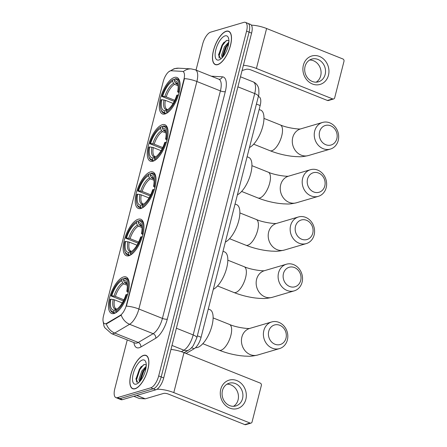 <?xml version="1.0" encoding="UTF-8"?>
<svg xmlns="http://www.w3.org/2000/svg" width="447" height="447" viewBox="0 0 447 447"><rect width="100%" height="100%" fill="white"/><g stroke="black" fill="none" stroke-linecap="round" stroke-linejoin="round"><path stroke-width="0.67" d="M165.044 113.963A19.618 8.012 -68.2 0 0 178.174 95.82A19.618 8.012 -68.2 0 0 176.973 77.487A19.618 8.012 -68.2 0 0 174.352 77.448A19.618 8.012 -68.2 0 0 161.222 95.591A19.618 8.012 -68.2 0 0 162.423 113.924A19.618 8.012 -68.2 0 0 165.044 113.963M128.909 255.74A19.618 8.012 -68.2 0 0 142.034 237.597A19.618 8.012 -68.2 0 0 140.839 219.265A19.618 8.012 -68.2 0 0 138.212 219.226A19.618 8.012 -68.2 0 0 125.087 237.368A19.618 8.012 -68.2 0 0 126.283 255.701A19.618 8.012 -68.2 0 0 128.909 255.74M140.956 208.481A19.618 8.012 -68.2 0 0 154.081 190.338A19.618 8.012 -68.2 0 0 152.885 172.006A19.618 8.012 -68.2 0 0 150.259 171.966A19.618 8.012 -68.2 0 0 137.134 190.109A19.618 8.012 -68.2 0 0 138.33 208.442A19.618 8.012 -68.2 0 0 140.956 208.481M153.003 161.222A19.618 8.012 -68.2 0 0 166.128 143.079A19.618 8.012 -68.2 0 0 164.932 124.747A19.618 8.012 -68.2 0 0 162.306 124.707A19.618 8.012 -68.2 0 0 149.175 142.85A19.618 8.012 -68.2 0 0 150.376 161.183A19.618 8.012 -68.2 0 0 153.003 161.222M114.192 313.47A19.618 8.012 -68.2 0 0 127.322 295.327A19.618 8.012 -68.2 0 0 126.121 276.995A19.618 8.012 -68.2 0 0 123.501 276.956A19.618 8.012 -68.2 0 0 110.37 295.098A19.618 8.012 -68.2 0 0 111.571 313.431A19.618 8.012 -68.2 0 0 114.192 313.47M105.905 323.684A9.996 4.079 -68.2 0 0 106.76 323.298L120.142 315.431A9.996 4.079 -68.2 0 0 126.395 305.117L183.929 79.387A9.996 4.079 -68.2 0 0 182.896 71.503A9.996 4.079 -68.2 0 0 182.348 71.386L171.134 70.755A9.996 4.079 -68.2 0 0 163.239 81.55L103.531 315.778A9.996 4.079 -68.2 0 0 104.564 323.667A9.996 4.079 -68.2 0 0 105.905 323.684M258.338 96.518L259.009 96.787A11.108 4.537 111.8 0 1 260.16 105.548L201.089 337.278A11.108 4.537 111.8 0 1 194.143 348.738L186.092 353.476M135.106 388.767A17.953 7.331 -68.2 0 0 147.119 372.167A17.953 7.331 -68.2 0 0 146.024 355.387A17.953 7.331 -68.2 0 0 143.621 355.354A17.953 7.331 -68.2 0 0 131.608 371.954A17.953 7.331 -68.2 0 0 132.709 388.734A17.953 7.331 -68.2 0 0 135.106 388.767M217.728 64.636A17.953 7.331 -68.2 0 0 229.741 48.036A17.953 7.331 -68.2 0 0 228.64 31.256A17.953 7.331 -68.2 0 0 226.243 31.223A17.953 7.331 -68.2 0 0 214.23 47.823A17.953 7.331 -68.2 0 0 215.325 64.603A17.953 7.331 -68.2 0 0 217.728 64.636M183.929 79.387L184.237 79.516L184.421 78.616A12.957 3.615 14.3 0 1 196.87 81.505L138.877 309.011A14.807 6.046 111.8 0 1 129.613 324.293A12.957 10.46 -120.5 0 1 121.221 315.129L107.219 323.483L105.481 323.891M127.255 339.916L114.778 388.862A11.108 4.537 -68.2 0 0 115.929 397.623L120.947 399.629A11.108 4.537 -68.2 0 0 122.433 399.646L155.802 389.823A11.108 4.537 -68.2 0 0 163.703 377.938L251.594 33.139L249.08 32.134A11.108 4.537 -68.2 0 0 247.934 23.373A11.108 4.537 -68.2 0 1 249.08 32.134L161.194 376.933L249.08 32.134L246.571 31.134A11.108 4.537 -68.2 0 0 245.42 22.372A11.108 4.537 -68.2 0 0 243.939 22.35L210.571 32.178A11.108 4.537 -68.2 0 0 202.664 44.063L196.032 70.095M155.802 389.823L153.293 388.817A11.108 4.537 -68.2 0 0 161.194 376.933A11.108 4.537 -68.2 0 1 153.293 388.817L119.925 398.646L153.293 388.817L150.779 387.817A11.108 4.537 -68.2 0 0 158.685 375.933L246.571 31.134M118.438 398.623A11.108 4.537 -68.2 0 0 119.925 398.646A11.108 4.537 -68.2 0 1 118.438 398.623M184.237 79.516L126.428 306.128A12.957 3.615 -165.7 0 1 138.877 309.011L162.417 318.409L220.405 90.903A14.807 6.046 -68.2 0 0 218.874 79.22L219.019 79.259A3.705 3.347 93.2 0 0 222.366 76.817A18.511 7.56 111.8 0 1 225.299 91.641L167.307 319.147A18.511 7.56 111.8 0 1 155.729 338.245L140.822 347.017A18.511 7.56 111.8 0 1 133.921 342.575M115.929 397.623A11.108 4.537 -68.2 0 0 117.41 397.64L150.779 387.817M251.594 33.139A11.108 4.537 -68.2 0 0 250.443 24.373L245.42 22.372M143.576 355.527A17.768 7.253 -68.2 0 0 131.686 371.954A17.768 7.253 -68.2 0 0 132.776 388.56A17.768 7.253 -68.2 0 0 135.15 388.594A17.768 7.253 -68.2 0 0 147.041 372.167A17.768 7.253 -68.2 0 0 145.957 355.561A17.768 7.253 -68.2 0 0 143.576 355.527M139.492 381.906L138.967 379.285L141.822 370.937L146.191 366.244M140.062 381.274L139.967 379.598L142.822 371.334L146.068 367.4M146.035 362.869L145.817 362.461M146.454 365.059L144.56 364.422L140.811 367.026L135.938 378.816L138.184 382.995M136.29 384.118A12.957 5.291 -68.2 0 0 137.263 383.699A12.957 5.291 -68.2 0 0 144.275 374.022A12.957 5.291 -68.2 0 0 145.862 362.176A12.957 5.291 -68.2 0 0 142.437 360.008A12.957 5.291 -68.2 0 0 133.217 373.871A12.957 5.291 -68.2 0 0 136.29 384.118M136.519 382.207L136.374 380.28L139.833 369.563L143.627 364.718M140.425 380.833L143.822 371.155L145.979 368.015M135.922 379.268L139.335 369.367L141.213 366.574M139.956 380.375L143.325 370.96L145.079 368.322M245.856 399.355A14.807 12.868 -106.4 0 1 229.792 408.122A14.807 12.868 -106.4 0 1 220.751 389.331A14.807 12.868 -106.4 0 1 236.815 380.565A14.807 12.868 -106.4 0 1 245.856 399.355M222.45 390.572A11.845 10.298 73.6 0 0 225.322 402.462A11.845 10.298 73.6 0 0 235.837 405.949A11.845 10.298 73.6 0 0 242.537 398.595A11.845 10.298 73.6 0 0 239.665 386.705A11.845 10.298 73.6 0 0 229.149 383.219A11.845 10.298 73.6 0 0 222.45 390.572M227.003 384.169A11.845 10.298 -106.4 0 1 238.078 399.909A11.845 10.298 -106.4 0 1 233.524 406.312M156.981 389.259A14.807 4.129 14.3 0 1 173.799 392.595L250.052 423.046A1.849 1.609 73.6 0 0 252.063 421.951L261.366 385.437A1.849 1.609 73.6 0 0 260.238 383.09L183.985 352.638L173.799 392.595M170.966 349.437A14.807 4.129 14.3 0 1 183.985 352.638M251.013 423.097L245.749 424.65A1.849 1.609 -106.4 0 1 244.783 424.594L168.53 394.142A3.705 1.034 -165.7 0 0 163.636 393.41L145.269 398.819A1.849 0.754 111.8 0 1 145.124 398.836L139.453 398.517A1.849 0.754 111.8 0 1 139.347 398.495A1.849 0.754 111.8 0 1 139.263 398.439M226.199 31.396A17.768 7.253 -68.2 0 0 214.309 47.823A17.768 7.253 -68.2 0 0 215.393 64.429A17.768 7.253 -68.2 0 0 217.773 64.463A17.768 7.253 -68.2 0 0 229.663 48.036A17.768 7.253 -68.2 0 0 228.573 31.43A17.768 7.253 -68.2 0 0 226.199 31.396M222.114 57.775L221.583 55.154L224.444 46.806L228.814 42.113M222.679 57.143L222.584 55.467L225.439 47.203L228.691 43.27M228.657 38.738L228.434 38.33M229.076 40.928L227.182 40.291L223.433 42.895L218.555 54.685L220.807 58.864M218.913 59.987A12.957 5.291 -68.2 0 0 219.885 59.568A12.957 5.291 -68.2 0 0 226.897 49.891A12.957 5.291 -68.2 0 0 228.478 38.045A12.957 5.291 -68.2 0 0 225.059 35.872A12.957 5.291 -68.2 0 0 215.84 49.74A12.957 5.291 -68.2 0 0 218.913 59.987M219.136 58.076L218.991 56.149L222.455 45.432L226.249 40.588M223.047 56.702L226.439 47.024L228.601 43.884M218.544 55.137L221.958 45.236L223.835 42.443M222.578 56.244L225.942 46.829L227.702 44.186M285.991 338.2A10.18 8.845 73.6 0 0 279.777 325.282A10.18 8.845 73.6 0 0 268.731 331.305A10.18 8.845 73.6 0 0 274.944 344.229A10.18 8.845 73.6 0 0 285.991 338.2M263.836 330.573A13.879 12.063 -106.4 0 1 271.681 321.957A13.879 12.063 -106.4 0 1 284.007 326.042A13.879 12.063 -106.4 0 1 287.371 339.971A13.879 12.063 -106.4 0 1 279.526 348.587A13.879 12.063 -106.4 0 1 267.2 344.503A13.879 12.063 -106.4 0 1 263.836 330.573M129.205 286.086A18.361 7.498 -68.2 0 0 126.283 278.414A18.361 7.498 -68.2 0 0 124.685 278.207L123.88 278.649A17.623 7.197 -68.2 0 1 127.596 291.042L126.786 291.282A15.919 6.498 -68.2 0 0 126.825 283.068A15.919 6.498 -68.2 0 0 123.473 280.241L124.495 282.387L125.473 283.337L126.937 283.923M123.4 300.887L110.973 295.936A17.623 7.197 -68.2 0 1 121.701 279.386L122.45 278.967A18.361 7.498 -68.2 0 1 122.931 278.727L123.774 279.062M195.535 347.66A20.361 8.314 -68.2 0 0 197.49 347.492A20.361 8.314 -68.2 0 0 211.113 328.668A20.361 8.314 -68.2 0 0 209.872 309.642L208.296 309.011M127.702 294.634L126.719 294.489A17.623 7.197 -68.2 0 1 115.566 311.257L116.019 312.202A18.361 7.498 -68.2 0 0 120.064 308.966M116.019 312.202L116.432 312.369M122.931 278.727L122.126 279.168A17.623 7.197 -68.2 0 0 121.701 279.386M127.596 291.042L128.58 291.187M122.126 279.168L121.718 280.761A15.919 6.498 -68.2 0 0 111.784 295.702L110.973 295.936M123.473 280.241L123.88 278.649M115.566 311.257L115.974 309.665A15.919 6.498 -68.2 0 0 116.265 309.514A15.919 6.498 -68.2 0 0 125.909 294.729L126.719 294.489M111.784 295.702L115.382 296.4L123.931 299.814M127.233 285.259L123.718 283.856L122.741 282.901L121.718 280.761M128.255 292.606L126.786 291.282M116.527 309.363L115.974 309.665M115.181 313.084L114.264 312.721L113.812 311.777A17.623 7.197 -68.2 0 1 110.012 308.653L110.269 309.469A18.361 7.498 -68.2 0 0 112.666 312.514A18.361 7.498 -68.2 0 0 114.264 312.721M122.26 302.943L114.499 299.842L110.906 299.144L110.096 299.384A17.623 7.197 -68.2 0 0 110.012 308.653M110.906 299.144A15.919 6.498 -68.2 0 0 114.22 310.184L113.812 311.777M114.22 310.184L117.03 309.033M300.702 280.47A10.18 8.845 73.6 0 0 294.489 267.552A10.18 8.845 73.6 0 0 283.448 273.575A10.18 8.845 73.6 0 0 289.662 286.493A10.18 8.845 73.6 0 0 300.702 280.47M278.554 272.843A13.879 12.063 -106.4 0 1 286.398 264.227A13.879 12.063 -106.4 0 1 298.725 268.312A13.879 12.063 -106.4 0 1 302.088 282.241A13.879 12.063 -106.4 0 1 294.243 290.857A13.879 12.063 -106.4 0 1 281.912 286.773A13.879 12.063 -106.4 0 1 278.554 272.843M143.923 228.356A18.361 7.498 -68.2 0 0 141.001 220.684A18.361 7.498 -68.2 0 0 139.397 220.477L138.598 220.919A17.623 7.197 -68.2 0 1 142.314 233.312L141.498 233.552A15.919 6.498 -68.2 0 0 141.543 225.338A15.919 6.498 -68.2 0 0 138.19 222.511L139.213 224.657L140.19 225.606L141.654 226.193M138.112 243.157L125.685 238.206A17.623 7.197 -68.2 0 1 136.419 221.656L137.162 221.237A18.361 7.498 -68.2 0 1 137.642 220.991L138.492 221.332M142.414 236.904L141.436 236.759A17.623 7.197 -68.2 0 1 130.284 253.527L130.736 254.472A18.361 7.498 -68.2 0 0 134.782 251.236M130.736 254.472L131.144 254.639M137.642 220.991L136.838 221.438A17.623 7.197 -68.2 0 0 136.419 221.656M142.314 233.312L143.291 233.457M136.838 221.438L136.43 223.031A15.919 6.498 -68.2 0 0 126.501 237.972L125.685 238.206M138.19 222.511L138.598 220.919M130.284 253.527L130.692 251.935A15.919 6.498 -68.2 0 0 130.982 251.784A15.919 6.498 -68.2 0 0 140.621 236.994L141.436 236.759M126.501 237.972L130.094 238.67L138.643 242.084M141.95 227.529L138.436 226.126L137.452 225.171L136.43 223.031M142.973 234.876L141.498 233.552M131.239 251.633L130.692 251.935M213.314 289.326A20.361 8.314 -68.2 0 0 226.165 269.865A20.361 8.314 -68.2 0 0 224.584 251.907L223.014 251.281M129.898 255.354L128.976 254.991L128.529 254.047A17.623 7.197 -68.2 0 1 124.73 250.923L124.987 251.739A18.361 7.498 -68.2 0 0 127.378 254.784A18.361 7.498 -68.2 0 0 128.976 254.991M136.972 245.207L129.217 242.112L125.624 241.414L124.808 241.654A17.623 7.197 -68.2 0 0 124.73 250.923M125.624 241.414A15.919 6.498 -68.2 0 0 128.932 252.454L128.529 254.047M128.932 252.454L131.742 251.303M312.749 233.211A10.18 8.845 73.6 0 0 306.536 220.293A10.18 8.845 73.6 0 0 295.489 226.316A10.18 8.845 73.6 0 0 301.708 239.234A10.18 8.845 73.6 0 0 312.749 233.211M290.6 225.584A13.879 12.063 -106.4 0 1 298.445 216.968A13.879 12.063 -106.4 0 1 310.771 221.053A13.879 12.063 -106.4 0 1 314.135 234.982A13.879 12.063 -106.4 0 1 306.284 243.598A13.879 12.063 -106.4 0 1 293.958 239.514A13.879 12.063 -106.4 0 1 290.6 225.584M155.964 181.096A18.361 7.498 -68.2 0 0 153.042 173.425A18.361 7.498 -68.2 0 0 151.444 173.218L150.639 173.66A17.623 7.197 -68.2 0 1 154.36 186.053L153.544 186.293A15.919 6.498 -68.2 0 0 153.589 178.079A15.919 6.498 -68.2 0 0 150.237 175.252L151.259 177.398L152.237 178.347L153.701 178.934M150.158 195.898L137.732 190.947A17.623 7.197 -68.2 0 1 148.465 174.397L149.209 173.978A18.361 7.498 -68.2 0 1 149.689 173.732L150.538 174.073M154.461 189.645L153.483 189.5A17.623 7.197 -68.2 0 1 142.33 206.268L142.783 207.212A18.361 7.498 -68.2 0 0 146.828 203.977M142.783 207.212L143.191 207.38M149.689 173.732L148.885 174.179A17.623 7.197 -68.2 0 0 148.465 174.397M154.36 186.053L155.338 186.198M148.885 174.179L148.477 175.772A15.919 6.498 -68.2 0 0 138.548 190.713L137.732 190.947M150.237 175.252L150.639 173.66M142.33 206.268L142.738 204.676A15.919 6.498 -68.2 0 0 143.029 204.525A15.919 6.498 -68.2 0 0 152.667 189.735L153.483 189.5M138.548 190.713L142.14 191.411L150.689 194.825M153.997 180.27L150.483 178.867L149.499 177.912L148.477 175.772M155.02 187.617L153.544 186.293M143.286 204.374L142.738 204.676M225.361 242.067A20.361 8.314 -68.2 0 0 238.212 222.606A20.361 8.314 -68.2 0 0 236.631 204.648L235.061 204.022M141.945 208.095L141.023 207.732L140.57 206.788A17.623 7.197 -68.2 0 1 136.776 203.664L137.028 204.48A18.361 7.498 -68.2 0 0 139.425 207.525A18.361 7.498 -68.2 0 0 141.023 207.732M149.019 197.948L141.263 194.853L137.67 194.154L136.855 194.395A17.623 7.197 -68.2 0 0 136.776 203.664M137.67 194.154A15.919 6.498 -68.2 0 0 140.978 205.195L140.57 206.788M140.978 205.195L143.789 204.044M324.796 185.952A10.18 8.845 73.6 0 0 318.582 173.034A10.18 8.845 73.6 0 0 307.536 179.057A10.18 8.845 73.6 0 0 313.755 191.975A10.18 8.845 73.6 0 0 324.796 185.952M302.641 178.325A13.879 12.063 -106.4 0 1 310.492 169.704A13.879 12.063 -106.4 0 1 322.818 173.794A13.879 12.063 -106.4 0 1 326.181 187.723A13.879 12.063 -106.4 0 1 318.331 196.339A13.879 12.063 -106.4 0 1 306.005 192.255A13.879 12.063 -106.4 0 1 302.641 178.325M168.011 133.837A18.361 7.498 -68.2 0 0 165.088 126.166A18.361 7.498 -68.2 0 0 163.49 125.959L162.686 126.4A17.623 7.197 -68.2 0 1 166.407 138.793L165.591 139.034A15.919 6.498 -68.2 0 0 165.636 130.82A15.919 6.498 -68.2 0 0 162.283 127.993L163.306 130.138L164.284 131.088L165.748 131.675M162.205 148.639L149.779 143.688A17.623 7.197 -68.2 0 1 160.507 127.138L161.255 126.719A18.361 7.498 -68.2 0 1 161.736 126.473L162.585 126.814M166.507 142.386L165.53 142.241A17.623 7.197 -68.2 0 1 154.377 159.009L154.824 159.953A18.361 7.498 -68.2 0 0 158.875 156.718M154.824 159.953L155.238 160.121M161.736 126.473L160.931 126.92A17.623 7.197 -68.2 0 0 160.507 127.138M166.407 138.793L167.385 138.939M160.931 126.92L160.523 128.512A15.919 6.498 -68.2 0 0 150.594 143.453L149.779 143.688M162.283 127.993L162.686 126.4M154.377 159.009L154.779 157.417A15.919 6.498 -68.2 0 0 155.075 157.266A15.919 6.498 -68.2 0 0 164.714 142.476L165.53 142.241M150.594 143.453L154.187 144.152L162.736 147.566M166.044 133.01L162.529 131.608L161.546 130.653L160.523 128.512M167.066 140.358L165.591 139.034M155.332 157.115L154.779 157.417M237.407 194.808A20.361 8.314 -68.2 0 0 250.259 175.347A20.361 8.314 -68.2 0 0 248.677 157.389L247.102 156.763M153.992 160.836L153.07 160.473L152.617 159.529A17.623 7.197 -68.2 0 1 148.817 156.405L149.075 157.221A18.361 7.498 -68.2 0 0 151.472 160.266A18.361 7.498 -68.2 0 0 153.07 160.473M161.065 150.689L153.31 147.594L149.711 146.895L148.901 147.136A17.623 7.197 -68.2 0 0 148.817 156.405M149.711 146.895A15.919 6.498 -68.2 0 0 153.025 157.936L152.617 159.529M153.025 157.936L155.835 156.785M336.842 138.693A10.18 8.845 73.6 0 0 330.629 125.775A10.18 8.845 73.6 0 0 319.583 131.798A10.18 8.845 73.6 0 0 325.802 144.716A10.18 8.845 73.6 0 0 336.842 138.693M314.688 131.066A13.879 12.063 -106.4 0 1 322.538 122.444A13.879 12.063 -106.4 0 1 334.864 126.535A13.879 12.063 -106.4 0 1 338.228 140.464A13.879 12.063 -106.4 0 1 330.378 149.08A13.879 12.063 -106.4 0 1 318.052 144.996A13.879 12.063 -106.4 0 1 314.688 131.066M180.057 86.578A18.361 7.498 -68.2 0 0 177.135 78.907A18.361 7.498 -68.2 0 0 175.537 78.7L174.732 79.141A17.623 7.197 -68.2 0 1 178.454 91.534L177.638 91.775A15.919 6.498 -68.2 0 0 177.677 83.561A15.919 6.498 -68.2 0 0 174.33 80.734L175.347 82.879L176.33 83.829L177.794 84.416M174.252 101.38L161.825 96.429A17.623 7.197 -68.2 0 1 172.553 79.879L173.302 79.46A18.361 7.498 -68.2 0 1 173.782 79.214L174.626 79.555M178.554 95.127L177.576 94.982A17.623 7.197 -68.2 0 1 166.424 111.75L166.871 112.694A18.361 7.498 -68.2 0 0 170.922 109.459M166.871 112.694L167.284 112.862M173.782 79.214L172.978 79.661A17.623 7.197 -68.2 0 0 172.553 79.879M178.454 91.534L179.431 91.68M172.978 79.661L172.57 81.253A15.919 6.498 -68.2 0 0 162.641 96.194L161.825 96.429M174.33 80.734L174.732 79.141M166.424 111.75L166.826 110.158A15.919 6.498 -68.2 0 0 167.122 110.007A15.919 6.498 -68.2 0 0 176.761 95.217L177.576 94.982M162.641 96.194L166.234 96.893L174.783 100.307M178.085 85.751L174.576 84.349L173.592 83.393L172.57 81.253M179.107 93.099L177.638 91.775M167.379 109.856L166.826 110.158M249.454 147.549A20.361 8.314 -68.2 0 0 262.305 128.088A20.361 8.314 -68.2 0 0 260.724 110.13L259.148 109.504M166.033 113.577L165.116 113.214L164.664 112.27A17.623 7.197 -68.2 0 1 160.864 109.146L161.121 109.962A18.361 7.498 -68.2 0 0 163.518 113.007A18.361 7.498 -68.2 0 0 165.116 113.214M173.112 103.43L165.356 100.335L161.758 99.636L160.948 99.877A17.623 7.197 -68.2 0 0 160.864 109.146M161.758 99.636A15.919 6.498 -68.2 0 0 165.072 110.677L164.664 112.27M165.072 110.677L167.882 109.526M328.478 75.225A14.807 12.868 -106.4 0 1 312.414 83.991A14.807 12.868 -106.4 0 1 303.373 65.201A14.807 12.868 -106.4 0 1 319.437 56.434A14.807 12.868 -106.4 0 1 328.478 75.225M305.072 66.441A11.845 10.298 73.6 0 0 307.944 78.331A11.845 10.298 73.6 0 0 318.46 81.818A11.845 10.298 73.6 0 0 325.153 74.465A11.845 10.298 73.6 0 0 322.287 62.574A11.845 10.298 73.6 0 0 311.766 59.088A11.845 10.298 73.6 0 0 305.072 66.441M309.626 60.038A11.845 10.298 -106.4 0 1 320.7 75.778A11.845 10.298 -106.4 0 1 316.146 82.181M243.403 65.262A14.807 4.129 14.3 0 1 256.416 68.464L332.674 98.916A1.849 1.609 73.6 0 0 334.68 97.82L343.989 61.306A1.849 1.609 73.6 0 0 342.86 58.959L266.602 28.507L256.416 68.464M251.393 25.161A14.807 4.129 14.3 0 1 266.602 28.507M333.635 98.966L328.366 100.519A1.849 1.609 -106.4 0 1 327.405 100.463L251.147 70.011A3.705 1.034 -165.7 0 0 246.258 69.279L242.067 70.509M106.76 323.298L107.219 323.483M126.395 305.117L126.702 305.24M120.142 315.431L120.595 315.61M191.59 347.721L194.143 348.738M197.35 335.786L201.089 337.278M256.422 104.056L260.16 105.548M155.729 338.245A3.705 2.989 59.5 0 0 153.153 333.691L129.613 324.293L114.711 333.065A14.807 6.046 111.8 0 1 113.437 333.63A14.807 6.046 111.8 0 1 111.459 333.602L134.994 343.005A14.807 6.046 -68.2 0 0 136.972 343.028A14.807 6.046 -68.2 0 0 138.246 342.463L153.153 333.691A14.807 6.046 -68.2 0 0 162.417 318.409A3.705 1.034 -165.7 0 0 167.307 319.147M106.291 323.829A12.957 10.46 -120.5 0 0 114.711 333.065L138.246 342.463A3.705 2.989 59.5 0 1 140.822 347.017M183.281 71.66A12.957 11.717 -86.8 0 1 191.16 68.894L195.339 69.821A14.807 6.046 111.8 0 1 196.87 81.505L220.405 90.903A3.705 1.034 -165.7 0 0 225.299 91.641M171.033 70.749A12.957 11.717 -86.8 0 1 178.666 68.19L191.16 68.894M211.286 76.191L222.366 76.817M117.41 397.64L122.433 399.646M158.685 375.933L163.703 377.938M181.381 351.694L183.918 350.202L171.989 345.436M196.842 337.787A7.403 2.067 -165.7 0 0 193.182 334.926L254.706 93.552A14.807 6.046 -68.2 0 0 253.17 81.868C256.22 83.248 258.087 85.6 258.757 88.919C259.031 93.049 258.902 95.546 258.366 96.412L196.842 337.787L193.277 345.648C191.461 348.001 189.969 349.448 188.79 349.979A7.403 5.979 -120.5 0 1 183.918 350.202A14.807 6.046 -68.2 0 0 193.182 334.926L176.381 328.215M258.366 96.412A7.403 2.067 -165.7 0 0 254.706 93.552L237.905 86.841M136.776 395.422L145.269 398.819M244.783 424.594L250.052 423.046M145.124 398.836L136.665 395.455M133.86 396.282L139.453 398.517M213.113 317.912L229.434 324.427A13.879 5.666 111.8 0 1 230.87 335.379A13.879 5.666 111.8 0 1 220.991 350.236A13.879 5.666 111.8 0 1 219.136 350.213C226.098 352.946 233.295 354.789 240.726 355.745L244.76 356.119C248.789 356.103 249.527 356.851 257.573 355.052L279.526 348.587M271.681 321.957L249.728 328.422A13.879 12.063 73.6 0 0 241.883 337.038A13.879 12.063 73.6 0 0 245.247 350.968A13.879 12.063 73.6 0 0 257.573 355.052M127.088 284.163L126.456 283.504A13.695 5.593 -68.2 0 0 125.473 283.337M122.741 282.901A14.237 5.817 -68.2 0 0 114.013 296.031M127.077 284.091A14.237 5.817 -68.2 0 0 124.495 282.387M123.718 283.856A13.695 5.593 -68.2 0 0 115.382 296.4M113.13 299.479A14.237 5.817 -68.2 0 0 116.041 309.179M114.499 299.842A13.695 5.593 -68.2 0 0 116.298 308.944L116.678 309M227.83 260.182L244.151 266.697A13.879 5.666 111.8 0 1 245.587 277.648A13.879 5.666 111.8 0 1 235.709 292.506A13.879 5.666 111.8 0 1 233.854 292.483C240.81 295.216 248.007 297.059 255.444 298.009L259.472 298.389C263.507 298.373 264.238 299.116 272.29 297.322L294.243 290.857M286.398 264.227L264.445 270.686A13.879 12.063 73.6 0 0 256.6 279.308A13.879 12.063 73.6 0 0 259.964 293.238A13.879 12.063 73.6 0 0 272.29 297.322M141.805 226.433L141.174 225.774A13.695 5.593 -68.2 0 0 140.19 225.606M137.452 225.171A14.237 5.817 -68.2 0 0 128.725 238.301M141.794 226.361A14.237 5.817 -68.2 0 0 139.213 224.657M138.436 226.126A13.695 5.593 -68.2 0 0 130.094 238.67M127.848 241.743A14.237 5.817 -68.2 0 0 130.759 251.449M129.217 242.112A13.695 5.593 -68.2 0 0 131.016 251.214L131.396 251.27M239.877 212.923L256.192 219.438A13.879 5.666 111.8 0 1 257.634 230.389A13.879 5.666 111.8 0 1 247.755 245.247A13.879 5.666 111.8 0 1 245.9 245.224C252.857 247.956 260.053 249.8 267.49 250.75L271.519 251.13C275.553 251.113 276.285 251.857 284.337 250.063L306.284 243.598M298.445 216.968L276.492 223.427A13.879 12.063 73.6 0 0 268.647 232.049A13.879 12.063 73.6 0 0 272.011 245.979A13.879 12.063 73.6 0 0 284.337 250.063M153.852 179.174L153.22 178.515A13.695 5.593 -68.2 0 0 152.237 178.347M149.499 177.912A14.237 5.817 -68.2 0 0 140.771 191.042M153.841 179.102A14.237 5.817 -68.2 0 0 151.259 177.398M150.483 178.867A13.695 5.593 -68.2 0 0 142.14 191.411M139.894 194.484A14.237 5.817 -68.2 0 0 142.805 204.19M141.263 194.853A13.695 5.593 -68.2 0 0 143.062 203.955L143.442 204.011M251.924 165.664L268.239 172.179A13.879 5.666 111.8 0 1 269.681 183.13A13.879 5.666 111.8 0 1 259.802 197.987A13.879 5.666 111.8 0 1 257.947 197.965C264.903 200.697 272.1 202.541 279.537 203.491L283.566 203.871C287.6 203.854 288.332 204.597 296.378 202.804L318.331 196.339M310.492 169.704L288.538 176.168A13.879 12.063 73.6 0 0 280.694 184.79A13.879 12.063 73.6 0 0 284.052 198.719A13.879 12.063 73.6 0 0 296.378 202.804M165.898 131.915L165.267 131.256A13.695 5.593 -68.2 0 0 164.284 131.088M161.546 130.653A14.237 5.817 -68.2 0 0 152.818 143.783M165.887 131.843A14.237 5.817 -68.2 0 0 163.306 130.138M162.529 131.608A13.695 5.593 -68.2 0 0 154.187 144.152M151.941 147.225A14.237 5.817 -68.2 0 0 154.852 156.931M153.31 147.594A13.695 5.593 -68.2 0 0 155.109 156.696L155.483 156.752M263.97 118.405L280.286 124.92A13.879 5.666 111.8 0 1 281.727 135.871A13.879 5.666 111.8 0 1 271.849 150.728A13.879 5.666 111.8 0 1 269.994 150.706C276.95 153.438 284.147 155.282 291.584 156.232L295.612 156.612C299.646 156.595 300.378 157.338 308.424 155.545L330.378 149.08M322.538 122.444L300.585 128.909A13.879 12.063 73.6 0 0 292.735 137.531A13.879 12.063 73.6 0 0 296.098 151.46A13.879 12.063 73.6 0 0 308.424 155.545M177.945 84.656L177.314 83.997A13.695 5.593 -68.2 0 0 176.33 83.829M173.592 83.393A14.237 5.817 -68.2 0 0 164.865 96.524M177.934 84.584A14.237 5.817 -68.2 0 0 175.347 82.879M174.576 84.349A13.695 5.593 -68.2 0 0 166.234 96.893M163.988 99.966A14.237 5.817 -68.2 0 0 166.899 109.671M165.356 100.335A13.695 5.593 -68.2 0 0 167.156 109.437L167.53 109.493M327.405 100.463L332.674 98.916M168.726 71.777L174.134 68.721L178.666 68.19M103.011 320.683L103.927 325.919L104.732 327.651L111.459 333.602M195.339 69.821L218.874 79.22M253.17 81.868L240.464 76.795M188.79 349.979L184.158 352.705M133.748 388.951L132.776 388.56M146.929 355.952L145.957 355.561M139.347 398.495L133.832 396.288M216.37 64.821L215.393 64.429M229.551 31.821L228.573 31.43M202.821 343.693L219.136 350.213M128.278 279.207L126.283 278.414M114.655 313.313L112.666 312.514M229.434 324.427C236.212 327.517 248.811 329.026 249.929 328.366M217.533 285.963L233.854 292.483M142.99 221.477L141.001 220.684M129.373 255.583L127.378 254.784M244.151 266.697C250.929 269.787 263.529 271.295 264.646 270.636M229.579 238.704L245.9 245.224M155.036 174.218L153.042 173.425M141.42 208.324L139.425 207.525M256.192 219.438C262.976 222.528 275.575 224.036 276.693 223.377M241.626 191.445L257.947 197.965M167.083 126.959L165.088 126.166M153.466 161.065L151.472 160.266M268.239 172.179C275.022 175.269 287.622 176.777 288.74 176.118M253.672 144.185L269.994 150.706M179.13 79.7L177.135 78.907M165.513 113.806L163.518 113.007M280.286 124.92C287.063 128.01 299.669 129.518 300.786 128.859"/></g></svg>

